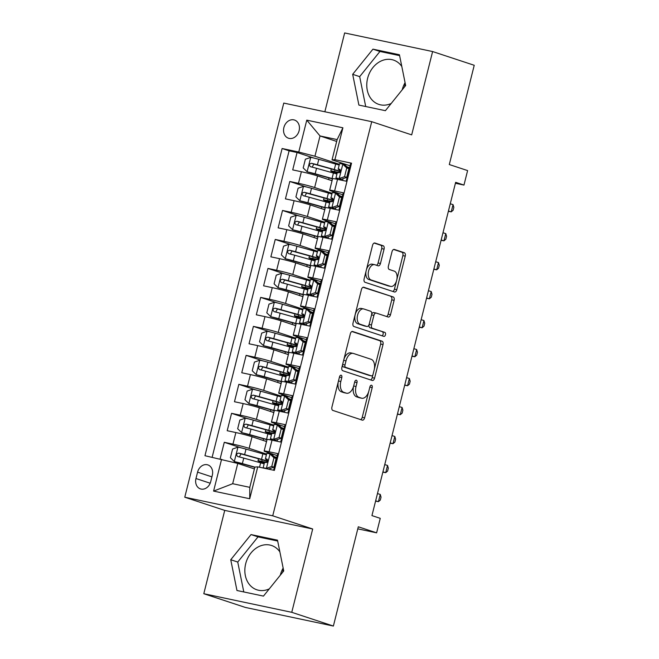 <?xml version="1.0" encoding="UTF-8"?>
<svg xmlns="http://www.w3.org/2000/svg" width="659" height="659" viewBox="0 0 659 659"><rect width="100%" height="100%" fill="white"/><g stroke="black" fill="none" stroke-linecap="round" stroke-linejoin="round"><path stroke-width="0.99" d="M341.164 375.21A2.059 1.203 101.9 0 0 341.09 375.185A2.059 1.203 101.9 0 0 339.525 376.824L331.93 407.048A2.941 1.713 101.9 0 0 332.853 410.425L362.261 420.137A2.941 1.713 101.9 0 0 362.368 420.162A2.941 1.713 101.9 0 0 364.616 417.831L372.203 387.607A2.059 1.203 101.9 0 0 371.561 385.235A2.059 1.203 101.9 0 0 371.487 385.218A2.059 1.203 101.9 0 0 369.913 386.849L368.933 390.762A9.399 5.486 101.9 0 1 361.758 398.234A9.399 5.486 101.9 0 1 361.42 398.143L358.966 397.328A9.399 5.486 101.9 0 1 356.025 386.503L357.005 382.591A2.059 1.203 101.9 0 0 356.362 380.218A2.059 1.203 101.9 0 0 356.288 380.202A2.059 1.203 101.9 0 0 354.723 381.833L353.735 385.746A9.399 5.486 101.9 0 1 346.568 393.217A9.399 5.486 101.9 0 1 346.222 393.126L343.767 392.319A9.399 5.486 101.9 0 1 340.827 381.487L341.807 377.574A2.059 1.203 101.9 0 0 341.164 375.21M401.801 66.468A23.337 18.913 -71.7 0 0 393.472 60.068A23.337 18.913 -71.7 0 0 367.615 78.314A23.337 18.913 -71.7 0 0 378.843 104.394A23.337 18.913 -71.7 0 0 391.215 103.463M404.478 86.988A23.337 18.913 -71.7 0 0 404.7 86.148A23.337 18.913 -71.7 0 0 405.244 83.471M402.237 89.772A23.337 18.913 108.3 0 1 402.245 89.739A23.337 18.913 108.3 0 1 405.079 82.639M283.889 127.525A9.572 7.76 -71.7 0 0 288.494 138.225A9.572 7.76 -71.7 0 0 299.104 130.737A9.572 7.76 -71.7 0 0 294.499 120.037A9.572 7.76 -71.7 0 0 283.889 127.525M283.312 568.882A23.337 18.913 108.3 0 1 282.777 571.567A23.337 18.913 108.3 0 1 282.554 572.407M269.284 588.874A23.337 18.913 108.3 0 1 256.919 589.813A23.337 18.913 108.3 0 1 245.692 563.725A23.337 18.913 108.3 0 1 271.541 545.487A23.337 18.913 108.3 0 1 279.877 551.888M280.306 575.192A23.337 18.913 108.3 0 1 280.314 575.159A23.337 18.913 108.3 0 1 283.148 568.058M384.073 249.127A2.941 1.713 101.9 0 0 383.151 245.749L374.897 243.023A2.941 1.713 101.9 0 0 374.79 242.998A2.941 1.713 101.9 0 0 372.549 245.329L364.122 278.897A2.941 1.713 101.9 0 0 365.037 282.283L394.453 291.986A2.941 1.713 101.9 0 0 394.56 292.011A2.941 1.713 101.9 0 0 396.8 289.68L405.236 256.112A2.941 1.713 101.9 0 0 404.313 252.727L394.346 249.44A2.941 1.713 101.9 0 0 394.239 249.415A2.941 1.713 101.9 0 0 391.998 251.746L388.39 266.112A2.941 1.713 101.9 0 0 389.312 269.498L394.255 271.129A7.859 4.588 101.9 0 1 396.767 279.935A7.859 4.588 101.9 0 1 390.713 286.426A7.859 4.588 101.9 0 1 390.433 286.344L371.066 279.951A7.859 4.588 101.9 0 1 368.546 271.146A7.859 4.588 101.9 0 1 374.6 264.663A7.859 4.588 101.9 0 1 374.889 264.737L378.118 265.799A2.941 1.713 101.9 0 0 378.225 265.832A2.941 1.713 101.9 0 0 380.465 263.493L384.073 249.127L381.693 248.624A2.941 1.713 101.9 0 0 380.778 245.247L374.155 243.056M291.756 612.318L312.687 528.996L224.727 510.396L203.796 593.718L291.756 612.318L333.38 626.05L358.307 526.796L376.618 532.834L380.259 518.345L371.94 515.602L455.649 182.329L463.969 185.072L467.61 170.582L449.298 164.544L474.233 65.282L432.609 51.55L344.649 32.95L324.854 111.766M312.687 528.996L272.727 515.816L371.725 121.684L411.686 134.864L432.609 51.55M352.68 331.493A2.941 1.713 101.9 0 0 352.573 331.461A2.941 1.713 101.9 0 0 350.333 333.8L341.897 367.36A2.941 1.713 101.9 0 0 342.82 370.745L372.228 380.449A2.941 1.713 101.9 0 0 372.335 380.482A2.941 1.713 101.9 0 0 374.584 378.151L383.011 344.583A2.941 1.713 101.9 0 0 382.088 341.197L352.466 331.444M353.01 323.132L361.437 289.565A2.941 1.713 101.9 0 1 363.686 287.225A2.941 1.713 101.9 0 1 363.793 287.258L393.201 296.962A2.941 1.713 101.9 0 1 394.123 300.347L390.515 314.714A2.941 1.713 101.9 0 1 388.275 317.045A2.941 1.713 101.9 0 1 388.167 317.02L376.24 313.083A2.941 1.713 101.9 0 0 376.132 313.05A2.941 1.713 101.9 0 0 373.892 315.389L371.495 324.92A2.941 1.713 101.9 0 0 372.417 328.297L384.831 332.4A2.059 1.203 101.9 0 1 385.49 334.706A2.059 1.203 101.9 0 1 383.909 336.403A2.059 1.203 101.9 0 1 383.835 336.378L353.932 326.51A2.941 1.713 101.9 0 1 353.01 323.132M333.38 626.05L245.412 607.45L203.796 593.718M313.651 157.979L297.077 152.509L292.711 169.89L301.385 171.727L298.478 183.317A11.969 0.626 14.1 0 1 314.64 187.527L332.103 193.293M306.369 186.958L289.795 181.489L285.429 198.87L294.103 200.707L291.196 212.297A11.969 0.626 14.1 0 1 307.366 216.506L324.821 222.272M299.095 215.938L282.522 210.468L278.147 227.857L286.83 229.686L283.914 241.285A11.969 0.626 14.1 0 1 300.084 245.486L317.547 251.252M291.813 244.917L275.24 239.448L270.874 256.837L279.548 258.666L276.64 270.264A11.969 0.626 14.1 0 1 292.802 274.465L310.265 280.232M284.531 273.897L267.958 268.427L263.592 285.817L272.266 287.645L269.358 299.244A11.969 0.626 14.1 0 1 285.528 303.453L302.983 309.211M277.258 302.876L260.684 297.407L256.31 314.796L264.992 316.633L262.076 328.223A11.969 0.626 14.1 0 1 278.246 332.433L295.71 338.191M269.976 331.856L253.402 326.386L249.036 343.776L257.71 345.613L254.802 357.203A11.969 0.626 14.1 0 1 270.964 361.412L288.428 367.17M262.694 360.835L246.12 355.366L241.754 372.755L250.428 374.592L247.52 386.182A11.969 0.626 14.1 0 1 263.691 390.392L281.146 396.15M255.42 389.815L238.838 384.345L234.472 401.735L243.155 403.572L240.238 415.162A11.969 0.626 14.1 0 1 256.409 419.371L273.872 425.129M248.138 418.794L231.564 413.325L227.198 430.714L235.873 432.551A11.969 0.626 14.1 0 1 252.043 436.76L266.541 441.546M273.6 470.221L277.777 453.614L269.094 451.786A11.969 0.626 14.1 0 0 264.144 451.061A11.969 0.626 14.1 0 0 266.244 451.967L277.274 455.608M264.144 451.061L267.06 439.471A11.969 0.626 14.1 0 1 272.01 440.187L280.685 442.024L285.05 424.635L276.376 422.806A11.969 0.626 14.1 0 0 271.426 422.081A11.969 0.626 14.1 0 0 273.526 422.987L284.556 426.628M271.426 422.081L274.342 410.491A11.969 0.626 -165.9 0 1 279.284 411.208L287.967 413.045L292.332 395.655L283.658 393.818A11.969 0.626 14.1 0 0 278.708 393.102A11.969 0.626 14.1 0 0 280.808 394.008L291.83 397.649M278.708 393.102L281.615 381.512A11.969 0.626 -165.9 0 1 286.566 382.228L295.24 384.065L299.614 366.676L290.932 364.839A11.969 0.626 14.1 0 0 285.981 364.122A11.969 0.626 14.1 0 0 288.082 365.028L299.112 368.669M285.981 364.122L288.897 352.532A11.969 0.626 -165.9 0 1 293.848 353.249L302.522 355.086L306.888 337.696L298.214 335.859A11.969 0.626 14.1 0 0 293.263 335.143A11.969 0.626 14.1 0 0 295.364 336.049L306.394 339.69M302.802 309.952A22.892 1.203 14.1 0 0 299.285 308.939L282.406 304.211A7.933 0.412 14.1 0 0 274.465 302.242L268.979 304.137L266.796 312.827L270.824 316.732A7.933 0.412 14.1 0 1 278.765 318.701L295.644 323.429A22.892 1.203 14.1 0 1 296.171 323.577A11.969 0.626 -165.9 0 1 301.122 324.269L309.804 326.106L314.17 308.717L305.496 306.88A11.969 0.626 14.1 0 0 300.545 306.163A11.969 0.626 14.1 0 0 302.646 307.069L313.668 310.71M300.545 306.163L303.453 294.573A11.969 0.626 -165.9 0 1 308.404 295.29L317.078 297.127L321.452 279.737L312.77 277.9A11.969 0.626 14.1 0 0 307.819 277.184A11.969 0.626 14.1 0 0 309.919 278.09L320.949 281.731M307.819 277.184L310.735 265.593A11.969 0.626 -165.9 0 1 315.686 266.31L324.36 268.147L328.726 250.758L320.052 248.921A11.969 0.626 14.1 0 0 315.101 248.204A11.969 0.626 14.1 0 0 317.201 249.11L328.231 252.743M324.64 223.014A22.892 1.203 14.1 0 0 321.122 222.001L304.244 217.264A7.933 0.412 14.1 0 0 296.303 215.304L290.817 217.19L288.634 225.889L292.662 229.793A7.933 0.412 14.1 0 1 300.603 231.754L317.481 236.49A22.892 1.203 14.1 0 1 318.009 236.639A11.969 0.626 -165.9 0 1 322.959 237.331L331.642 239.168L336.008 221.778L327.334 219.941A11.969 0.626 14.1 0 0 322.383 219.225A11.969 0.626 14.1 0 0 324.483 220.131L335.505 223.763M322.383 219.225L325.291 207.634A11.969 0.626 -165.9 0 1 330.241 208.351L338.915 210.18L343.29 192.799L334.607 190.962A11.969 0.626 14.1 0 0 329.665 190.245A11.969 0.626 14.1 0 0 331.757 191.151L342.787 194.784M340.629 196.102L342.318 196.662A19.004 0.997 -165.9 0 1 339.599 195.707M301.385 171.727A11.969 0.626 -165.9 0 1 317.556 175.937L332.054 180.723M333.347 225.081L335.036 225.642M294.103 200.707A11.969 0.626 -165.9 0 1 310.274 204.916L324.772 209.702M326.065 254.061L327.754 254.621A19.004 0.997 -165.9 0 1 325.035 253.666M286.83 229.686A11.969 0.626 -165.9 0 1 303 233.896L317.498 238.682M318.783 283.041L320.48 283.601A19.004 0.997 -165.9 0 1 317.762 282.645M279.548 258.666A11.969 0.626 -165.9 0 1 295.718 262.875L310.216 267.661M311.509 312.02L313.198 312.58M272.266 287.645A11.969 0.626 -165.9 0 1 288.436 291.855L302.934 296.641M304.227 341L305.916 341.56A19.004 0.997 -165.9 0 1 303.198 340.604M264.992 316.633A11.969 0.626 -165.9 0 1 281.154 320.834L295.652 325.62M296.945 369.987L298.642 370.539M257.71 345.613A11.969 0.626 -165.9 0 1 273.88 349.814L288.378 354.6M289.672 398.967L291.36 399.519A19.004 0.997 -165.9 0 1 288.642 398.571M250.428 374.592A11.969 0.626 -165.9 0 1 266.598 378.801L281.096 383.579M282.39 427.946L284.078 428.498A19.004 0.997 -165.9 0 1 281.36 427.551M243.155 403.572A11.969 0.626 -165.9 0 1 259.317 407.781L273.814 412.559M210.715 481.638L212.313 475.263A9.275 7.521 -71.7 0 0 207.849 464.9A9.275 7.521 -71.7 0 0 197.576 472.149L195.97 478.525A9.275 7.521 -71.7 0 0 200.435 488.896A9.275 7.521 -71.7 0 0 210.715 481.638M272.727 515.816L184.767 497.216L283.765 103.084L371.725 121.684M297.077 152.509L289.112 150.82L282.118 148.514L204.957 455.707L237.767 463.434L254.415 468.928M282.118 148.514L298.766 152.031L306.773 120.152L342.902 127.797L334.896 159.676L351.535 163.193L274.375 470.386L257.735 466.86L249.728 498.739L213.59 491.103L221.597 459.224M240.856 447.774L224.282 442.304L232.957 444.141A11.969 0.626 14.1 0 1 249.127 448.351L266.59 454.109M275.108 456.926L276.805 457.486M351.338 163.976L350.563 163.819L346.197 181.2L337.523 179.372A11.969 0.626 -165.9 0 0 332.573 178.647L329.665 190.245M231.564 413.325L240.238 415.162M238.838 384.345L247.52 386.182M246.12 355.366L254.802 357.203M253.402 326.386L262.076 328.223M260.684 297.407L269.358 299.244M267.958 268.427L276.64 270.264M275.24 239.448L283.914 241.285M282.522 210.468L291.196 212.297M289.795 181.489L298.478 183.317M289.112 150.82L212.149 457.222M224.282 442.304L220.114 458.911M336.675 141.446L320.027 135.952L314.928 156.241L339.385 164.313M347.903 167.122L349.599 167.683M237.767 463.434L232.676 483.714L249.794 487.339L254.885 467.05L257.735 466.86M224.727 510.396L184.767 497.216M455.41 183.26L463.969 185.072M357.788 528.856L376.618 532.834M350.069 165.804L332.045 159.857L337.144 139.576L320.027 135.952L306.773 120.152M263.575 463.672L263.979 462.058M270.857 434.693L271.261 433.078L269.053 432.765L271.137 433.556M278.131 405.713L278.535 404.099L276.335 403.786L278.419 404.577M285.413 376.734L285.817 375.119M292.695 347.746L293.098 346.14M299.969 318.767L300.372 317.16L298.173 316.847L300.257 317.63M307.251 289.787L307.654 288.181L305.455 287.868L307.539 288.65M314.532 260.807L314.936 259.201M321.806 231.828L322.218 230.222M329.088 202.848L329.492 201.242L327.292 200.929L329.376 201.712M334.896 159.676L332.045 159.857M314.928 156.241L298.766 152.031M336.37 173.869L336.774 172.263L334.566 171.941L336.65 172.732M232.676 483.714L213.59 491.103M249.794 487.339L249.728 498.739M342.902 127.797L337.144 139.576M283.732 570.941L277.505 540.174L251.021 534.573L230.749 559.738L236.968 590.505L263.46 596.107L283.732 570.941M372.945 49.153L352.68 74.319L358.9 105.086L385.391 110.687L405.656 85.522L399.436 54.755L372.945 49.153L379.938 51.468L359.674 76.633L365.712 106.527M277.686 541.039L258.007 536.879L237.742 562.045L243.789 591.947M237.742 562.045L230.749 559.738M258.007 536.879L251.021 534.573M399.609 55.628L379.938 51.468M359.674 76.633L352.68 74.319M338.256 381.866A9.399 5.486 101.9 0 0 341.395 391.817L343.767 392.319M346.568 393.217L344.187 392.715A9.399 5.486 101.9 0 1 343.841 392.624L341.395 391.817M353.537 386.479A9.399 5.486 101.9 0 0 356.593 396.825L358.966 397.328M361.758 398.234L359.386 397.731A9.399 5.486 101.9 0 1 359.04 397.641L356.593 396.825M360.638 419.594A2.941 1.713 101.9 0 0 362.236 417.328L368.694 391.627M374.312 369.254L380.638 344.08A2.941 1.713 101.9 0 0 379.716 340.695L351.931 331.526M370.605 379.913A2.941 1.713 101.9 0 0 372.203 377.648L372.953 374.666M344.97 364.987A2.059 1.203 101.9 0 0 345.613 367.36L371.437 375.877A2.059 1.203 101.9 0 0 371.511 375.894A2.059 1.203 101.9 0 0 373.076 374.263L374.114 370.136A9.399 5.486 101.9 0 0 371.174 359.312L353.521 353.488A9.399 5.486 101.9 0 0 353.183 353.397A9.399 5.486 101.9 0 0 346.008 360.86L344.97 364.987L342.622 364.493M342.515 364.905A2.059 1.203 101.9 0 0 343.24 366.857L345.613 367.36M369.213 375.408A2.059 1.203 101.9 0 1 369.131 375.391A2.059 1.203 101.9 0 1 369.056 375.375L343.24 366.857M353.183 353.397L350.802 352.894A9.399 5.486 101.9 0 0 343.874 359.493M363.043 287.291L393.201 296.962M386.536 316.477A2.941 1.713 101.9 0 0 388.135 314.211L391.743 299.845A2.941 1.713 101.9 0 0 390.828 296.459M376.017 313.033L373.859 312.58A2.941 1.713 101.9 0 0 373.752 312.547A2.941 1.713 101.9 0 0 371.643 314.442M369.073 324.607A2.941 1.713 101.9 0 0 370.037 327.795L384.831 332.4M382.088 335.802A2.059 1.203 101.9 0 0 383.192 333.742A2.059 1.203 101.9 0 0 382.459 331.897M363.859 308.997A7.859 4.588 101.9 0 0 363.57 308.923A7.859 4.588 101.9 0 0 357.516 315.414A7.859 4.588 101.9 0 0 360.036 324.212L366.857 326.469A2.941 1.713 101.9 0 0 366.964 326.493A2.941 1.713 101.9 0 0 369.205 324.162L371.602 314.631A2.941 1.713 101.9 0 0 370.679 311.246L363.859 308.997M361.478 308.494A7.859 4.588 101.9 0 0 361.198 308.42A7.859 4.588 101.9 0 0 355.143 314.911A7.859 4.588 101.9 0 0 357.656 323.709L360.036 324.212M364.699 326.007A2.941 1.713 101.9 0 1 364.592 325.991A2.941 1.713 101.9 0 1 364.485 325.966L357.656 323.709M376.487 265.264A2.941 1.713 101.9 0 0 378.085 262.99L381.693 248.624M372.508 264.234A7.859 4.588 101.9 0 0 372.228 264.16A7.859 4.588 101.9 0 0 366.453 269.605M366.05 271.211A7.859 4.588 101.9 0 0 368.686 279.449L371.066 279.951M390.713 286.426L388.34 285.924A7.859 4.588 101.9 0 1 388.052 285.841L368.686 279.449M396.891 279.367L402.855 255.61A2.941 1.713 101.9 0 0 401.932 252.224L393.596 249.473M392.822 291.451A2.941 1.713 101.9 0 0 394.428 289.177L396.487 280.973M266.401 454.858A22.892 1.203 14.1 0 0 262.883 453.845L246.005 449.109A7.933 0.412 14.1 0 0 238.064 447.14L232.586 449.034L230.403 457.733L234.431 461.629A7.933 0.412 14.1 0 1 242.364 463.598L254.868 467.107M234.431 461.629L254.819 467.33M266.384 462.552A22.892 1.203 -165.9 0 1 263.995 462.066L261.78 461.745L263.864 462.536M261.969 463.211A1.796 1.046 101.9 0 0 261.326 462.066L259.654 461.514A9.424 0.494 14.1 0 1 258.007 460.798A9.424 0.494 14.1 0 1 261.78 461.341L262.175 459.793M267.719 461.185A22.892 1.203 -165.9 0 0 261.508 459.348L244.621 454.619A7.933 0.412 -165.9 0 0 238.673 453.095C236.276 453.771 235.988 454.932 237.8 456.572A7.933 0.412 14.1 0 1 243.748 458.096L260.635 462.824A22.892 1.203 14.1 0 1 264.144 463.837M239.324 456.934L241.07 453.886L259.712 459.084A19.004 0.997 14.1 0 1 267.587 461.514M266.928 462.313A19.004 0.997 14.1 0 1 261.78 461.341M271.763 466.473L273.93 467.19L268.452 469.084L266.285 468.368L271.763 466.473L273.946 457.783L269.926 453.878A7.933 0.412 -165.9 0 0 266.763 453.425L265.379 458.936A7.933 0.412 -165.9 0 0 265.462 459.018L267.826 460.517M269.926 453.878L272.085 454.595L276.113 458.499L273.946 457.783M274.086 456.53A19.004 0.997 -165.9 0 0 276.796 457.503M268.452 469.084L267.15 468.854M266.285 468.368A7.933 0.412 -165.9 0 0 263.122 467.915A7.933 0.412 -165.9 0 0 263.205 468.005L263.238 468.03M273.93 467.19L276.113 458.499M274.935 463.17A22.892 1.203 -165.9 0 0 275.347 463.293M263.122 467.915L264.506 462.412A7.933 0.412 14.1 0 1 266.088 462.552C267.941 461.695 268.229 460.534 266.961 459.076A7.933 0.412 -165.9 0 0 265.379 458.936M375.646 500.824L378.439 501.664L380.251 494.415L377.467 493.583M380.251 494.415L381.042 497.158L380.317 500.057L378.439 501.664L375.572 501.12M273.683 425.879A22.892 1.203 14.1 0 0 270.165 424.866L253.287 420.129A7.933 0.412 14.1 0 0 245.346 418.16L239.86 420.055L237.677 428.745L241.705 432.65A7.933 0.412 14.1 0 1 249.646 434.619L266.524 439.355A22.892 1.203 14.1 0 1 267.052 439.504M241.705 432.65L264.737 439.092A19.004 0.997 14.1 0 1 266.994 439.734M266.598 441.299A9.424 0.494 -165.9 0 0 264.696 440.937M269.251 434.223A1.796 1.046 101.9 0 0 268.608 433.087L266.936 432.535A9.424 0.494 14.1 0 1 265.28 431.818A9.424 0.494 14.1 0 1 269.061 432.362L269.449 430.813M275.001 432.205A22.892 1.203 -165.9 0 0 268.781 430.368L251.903 425.632A7.933 0.412 -165.9 0 0 245.947 424.116C243.558 424.791 243.262 425.953 245.074 427.592A7.933 0.412 14.1 0 1 251.03 429.116L267.908 433.844A22.892 1.203 14.1 0 1 271.426 434.858M271.277 433.087A22.892 1.203 -165.9 0 0 273.658 433.573M246.598 427.955L248.344 424.907L266.994 430.105A19.004 0.997 14.1 0 1 274.869 432.535M274.21 433.334A19.004 0.997 14.1 0 1 269.061 432.362M280.965 396.891A22.892 1.203 14.1 0 0 277.447 395.886L260.569 391.149A7.933 0.412 14.1 0 0 252.628 389.181L247.141 391.075L244.959 399.766L248.987 403.67A7.933 0.412 14.1 0 1 256.928 405.639L273.806 410.376A22.892 1.203 14.1 0 1 274.333 410.524M248.987 403.67L272.019 410.112A19.004 0.997 14.1 0 1 274.276 410.755M273.88 412.32A9.424 0.494 -165.9 0 0 271.978 411.957M276.533 405.244A1.796 1.046 101.9 0 0 275.882 404.099L274.218 403.555A9.424 0.494 14.1 0 1 272.562 402.838A9.424 0.494 14.1 0 1 276.343 403.382L276.731 401.833M282.283 403.226A22.892 1.203 -165.9 0 0 276.063 401.389L259.185 396.652A7.933 0.412 -165.9 0 0 253.229 395.136C250.832 395.812 250.544 396.973 252.356 398.613A7.933 0.412 14.1 0 1 258.312 400.137L275.19 404.865A22.892 1.203 14.1 0 1 278.708 405.878M278.551 404.107A22.892 1.203 -165.9 0 0 280.94 404.593M253.88 398.975L255.626 395.927L274.276 401.125A19.004 0.997 14.1 0 1 282.143 403.555M281.484 404.354A19.004 0.997 14.1 0 1 276.343 403.382M288.238 367.911A22.892 1.203 14.1 0 0 284.729 366.906L267.842 362.17A7.933 0.412 14.1 0 0 259.901 360.201L254.423 362.096L252.24 370.786L256.269 374.691A7.933 0.412 14.1 0 1 264.201 376.66L281.088 381.396A22.892 1.203 14.1 0 1 281.607 381.545M256.269 374.691L279.292 381.133A19.004 0.997 14.1 0 1 281.55 381.775M281.154 383.34A9.424 0.494 -165.9 0 0 279.251 382.978M288.222 375.614A22.892 1.203 -165.9 0 1 285.833 375.128L283.617 374.806L285.701 375.589M283.807 376.264A1.796 1.046 101.9 0 0 283.164 375.119L281.492 374.576A9.424 0.494 14.1 0 1 279.844 373.859A9.424 0.494 14.1 0 1 283.625 374.403L284.013 372.854M289.556 374.246A22.892 1.203 -165.9 0 0 283.345 372.409L266.458 367.673A7.933 0.412 -165.9 0 0 260.511 366.157C258.114 366.832 257.826 367.994 259.638 369.633A7.933 0.412 14.1 0 1 265.585 371.149L282.472 375.885A22.892 1.203 14.1 0 1 285.981 376.899M261.162 369.996L262.908 366.939L281.55 372.146A19.004 0.997 14.1 0 1 289.425 374.576M288.766 375.366A19.004 0.997 14.1 0 1 283.625 374.403M295.52 338.932A22.892 1.203 14.1 0 0 292.003 337.927L275.124 333.19A7.933 0.412 14.1 0 0 267.183 331.222L261.697 333.116L259.514 341.807L263.542 345.711A7.933 0.412 14.1 0 1 271.483 347.68L288.362 352.417A22.892 1.203 14.1 0 1 288.889 352.557M263.542 345.711L286.574 352.153A19.004 0.997 14.1 0 1 288.831 352.796M288.436 354.361A9.424 0.494 -165.9 0 0 286.533 353.99M295.496 346.634A22.892 1.203 -165.9 0 1 293.115 346.148L290.891 345.827L292.975 346.609M291.089 347.285A1.796 1.046 101.9 0 0 290.446 346.14L288.774 345.588A9.424 0.494 14.1 0 1 287.118 344.879A9.424 0.494 14.1 0 1 290.899 345.423L291.286 343.866M296.838 345.267A22.892 1.203 -165.9 0 0 290.619 343.43L273.74 338.693A7.933 0.412 -165.9 0 0 267.793 337.169C265.396 337.853 265.099 339.014 266.911 340.654A7.933 0.412 14.1 0 1 272.867 342.169L289.746 346.906A22.892 1.203 14.1 0 1 293.263 347.919M268.435 341.016L270.182 337.96L288.831 343.166A19.004 0.997 14.1 0 1 296.707 345.596M296.048 346.387A19.004 0.997 14.1 0 1 290.899 345.423M279.045 437.494L281.212 438.21L275.726 440.105L273.559 439.388L279.045 437.494L281.228 428.803L277.2 424.898A7.933 0.412 -165.9 0 0 274.045 424.445L272.661 429.956A7.933 0.412 -165.9 0 0 272.735 430.039L275.108 431.538M277.2 424.898L279.367 425.615L283.395 429.511L281.228 428.803M275.726 440.105L274.177 439.882L275.948 441.028M273.559 439.388A7.933 0.412 -165.9 0 0 270.404 438.935A7.933 0.412 -165.9 0 0 270.478 439.026L272.488 440.294M281.212 438.21L283.395 429.511M270.404 438.935L271.788 433.433A7.933 0.412 14.1 0 1 273.37 433.573C275.215 432.716 275.511 431.554 274.243 430.096A7.933 0.412 -165.9 0 0 272.661 429.956M382.928 471.844L385.713 472.684L387.533 465.435L384.749 464.603M387.533 465.435L388.324 468.178L387.599 471.078L385.713 472.684L382.854 472.141M286.327 408.514L288.485 409.231L283.008 411.125L280.841 410.409L286.327 408.514L288.51 399.824L284.482 395.919A7.933 0.412 -165.9 0 0 281.319 395.466L279.935 400.977A7.933 0.412 -165.9 0 0 280.017 401.059L282.382 402.558M284.482 395.919L286.747 396.726L290.668 400.532L288.51 399.824M283.008 411.125L281.451 410.903L283.23 412.04M280.841 410.409A7.933 0.412 -165.9 0 0 277.678 409.956A7.933 0.412 -165.9 0 0 277.76 410.046L279.77 411.315M288.485 409.231L290.668 400.532M277.678 409.956L279.062 404.453A7.933 0.412 14.1 0 1 280.643 404.593C282.497 403.736 282.785 402.575 281.517 401.117A7.933 0.412 -165.9 0 0 279.935 400.977M390.202 442.864L392.995 443.705L394.815 436.456L392.023 435.615M394.815 436.456L395.606 439.199L394.873 442.098L392.995 443.705L390.128 443.161M293.601 379.535L295.767 380.251L290.289 382.146L288.123 381.429L293.601 379.535L295.784 370.844L291.764 366.939A7.933 0.412 -165.9 0 0 288.601 366.486L287.217 371.989A7.933 0.412 -165.9 0 0 287.299 372.08L289.663 373.579M291.764 366.939L293.922 367.656L297.95 371.552L295.784 370.844M295.924 369.584A19.004 0.997 -165.9 0 0 298.634 370.556M290.289 382.146L288.733 381.923L290.504 383.06M288.123 381.429A7.933 0.412 -165.9 0 0 284.96 380.976A7.933 0.412 -165.9 0 0 285.042 381.067L287.044 382.335M295.767 380.251L297.95 371.552M296.772 376.231A22.892 1.203 -165.9 0 0 297.184 376.355M284.96 380.976L286.344 375.473A7.933 0.412 14.1 0 1 287.925 375.614C289.779 374.749 290.067 373.595 288.799 372.137A7.933 0.412 -165.9 0 0 287.217 371.989M397.484 413.885L400.277 414.725L402.097 407.476L399.305 406.636M402.097 407.476L402.88 410.219L402.155 413.119L400.277 414.725L397.41 414.182M300.883 350.555L303.049 351.272L297.563 353.158L295.397 352.45L300.883 350.555L303.066 341.864L299.038 337.96A7.933 0.412 -165.9 0 0 295.883 337.507L294.499 343.009A7.933 0.412 -165.9 0 0 294.573 343.1L296.945 344.599M299.038 337.96L301.204 338.668L305.232 342.573L303.066 341.864M297.563 353.158L296.015 352.944L297.786 354.081M295.397 352.45A7.933 0.412 -165.9 0 0 292.242 351.997A7.933 0.412 -165.9 0 0 292.316 352.087L294.326 353.356M303.049 351.272L305.232 342.573M292.242 351.997L293.626 346.494A7.933 0.412 14.1 0 1 295.207 346.634C297.052 345.769 297.349 344.616 296.08 343.158A7.933 0.412 -165.9 0 0 294.499 343.009M404.766 384.905L407.55 385.746L409.371 378.497L406.587 377.656M409.371 378.497L410.162 381.24L409.437 384.131L407.55 385.746L404.692 385.202M270.824 316.732L293.856 323.174A19.004 0.997 14.1 0 1 296.113 323.816M295.718 325.381A9.424 0.494 -165.9 0 0 293.815 325.011M298.37 318.305A1.796 1.046 101.9 0 0 297.72 317.16L296.056 316.608A9.424 0.494 14.1 0 1 294.4 315.9A9.424 0.494 14.1 0 1 298.181 316.435L298.568 314.887M304.12 316.279A22.892 1.203 -165.9 0 0 297.901 314.45L281.022 309.714A7.933 0.412 -165.9 0 0 275.067 308.19C272.669 308.873 272.381 310.035 274.193 311.674A7.933 0.412 14.1 0 1 280.149 313.19L297.028 317.926A22.892 1.203 14.1 0 1 300.545 318.94M300.397 317.16A22.892 1.203 -165.9 0 0 302.778 317.646M275.717 312.036L277.464 308.98L296.113 314.186A19.004 0.997 14.1 0 1 303.98 316.617M303.321 317.407A19.004 0.997 14.1 0 1 298.181 316.435M308.165 321.576L310.323 322.292L304.845 324.179L302.679 323.47L308.165 321.576L310.348 312.877L306.32 308.98A7.933 0.412 -165.9 0 0 303.156 308.527L301.773 314.03A7.933 0.412 -165.9 0 0 301.855 314.121L304.227 315.62M306.32 308.98L308.486 309.689L312.506 313.593L310.348 312.877M310.48 311.625A19.004 0.997 -165.9 0 0 313.198 312.597M304.845 324.179L303.288 323.964L305.068 325.101M302.679 323.47A7.933 0.412 -165.9 0 0 299.516 323.017A7.933 0.412 -165.9 0 0 299.598 323.108L301.608 324.368M310.323 322.292L312.506 313.593M299.516 323.017L300.899 317.506A7.933 0.412 14.1 0 1 302.481 317.654C304.334 316.79 304.623 315.636 303.354 314.178A7.933 0.412 -165.9 0 0 301.773 314.03M412.04 355.926L414.832 356.766L416.653 349.517L413.86 348.677M416.653 349.517L417.444 352.26L416.71 355.152L414.832 356.766L411.966 356.222M310.076 280.973A22.892 1.203 14.1 0 0 306.567 279.96L289.68 275.231A7.933 0.412 14.1 0 0 281.739 273.263L276.261 275.157L274.078 283.848L278.106 287.752A7.933 0.412 14.1 0 1 286.039 289.721L302.926 294.449A22.892 1.203 14.1 0 1 303.445 294.598M278.106 287.752L301.138 294.186A19.004 0.997 14.1 0 1 303.387 294.837M303 296.402A9.424 0.494 -165.9 0 0 301.089 296.031M305.644 289.326A1.796 1.046 101.9 0 0 305.002 288.181L303.329 287.629A9.424 0.494 14.1 0 1 301.682 286.92A9.424 0.494 14.1 0 1 305.463 287.456L305.85 285.907M311.394 287.299A22.892 1.203 -165.9 0 0 305.183 285.471L288.296 280.734A7.933 0.412 -165.9 0 0 282.349 279.21C279.951 279.894 279.663 281.055 281.475 282.686A7.933 0.412 14.1 0 1 287.423 284.21L304.31 288.947A22.892 1.203 14.1 0 1 307.819 289.96M307.671 288.181A22.892 1.203 -165.9 0 0 310.059 288.667M282.999 283.057L284.746 280.001L303.387 285.207A19.004 0.997 14.1 0 1 311.262 287.637M310.603 288.428A19.004 0.997 14.1 0 1 305.463 287.456M315.439 292.596L317.605 293.304L312.259 295.158L309.961 294.491L315.439 292.596L317.622 283.897L313.602 280.001A7.933 0.412 -165.9 0 0 310.438 279.548L309.055 285.05A7.933 0.412 -165.9 0 0 309.137 285.141L311.501 286.632M313.602 280.001L315.76 280.709L319.788 284.614L317.622 283.897M312.127 295.199L310.57 294.985L312.341 296.122M309.961 294.491A7.933 0.412 -165.9 0 0 306.797 294.038A7.933 0.412 -165.9 0 0 306.88 294.12L308.882 295.389M317.605 293.304L319.788 284.614M306.797 294.038L308.181 288.527A7.933 0.412 14.1 0 1 309.763 288.675C311.616 287.81 311.905 286.649 310.636 285.19A7.933 0.412 -165.9 0 0 309.055 285.05M419.322 326.946L422.114 327.778L423.935 320.538L421.142 319.697M423.935 320.538L424.717 323.272L423.992 326.172L422.114 327.778L419.248 327.243M317.358 251.993A22.892 1.203 14.1 0 0 313.841 250.98L296.962 246.252A7.933 0.412 14.1 0 0 289.021 244.283L283.535 246.178L281.352 254.868L285.38 258.773A7.933 0.412 14.1 0 1 293.321 260.742L310.2 265.47A22.892 1.203 14.1 0 1 310.727 265.618M285.38 258.773L308.412 265.206A19.004 0.997 14.1 0 1 310.669 265.857M310.274 267.422A9.424 0.494 -165.9 0 0 308.371 267.052M317.333 259.687A22.892 1.203 -165.9 0 1 314.953 259.201L312.728 258.888L314.813 259.671M312.926 260.346A1.796 1.046 101.9 0 0 312.284 259.201L310.611 258.649A9.424 0.494 14.1 0 1 308.956 257.941A9.424 0.494 14.1 0 1 312.737 258.476L313.132 256.928M318.676 258.32A22.892 1.203 -165.9 0 0 312.457 256.491L295.578 251.754A7.933 0.412 -165.9 0 0 289.631 250.231C287.233 250.914 286.937 252.076 288.757 253.707A7.933 0.412 14.1 0 1 294.705 255.231L311.583 259.967A22.892 1.203 14.1 0 1 315.101 260.98M290.273 254.077L292.019 251.021L310.669 256.227A19.004 0.997 14.1 0 1 318.544 258.657M317.885 259.448A19.004 0.997 14.1 0 1 312.737 258.476M322.721 263.616L324.887 264.325L319.401 266.22L317.234 265.511L322.721 263.616L324.903 254.918L320.875 251.013A7.933 0.412 -165.9 0 0 317.72 250.568L316.336 256.071A7.933 0.412 -165.9 0 0 316.411 256.162L318.783 257.653M320.875 251.013L323.042 251.73L327.07 255.634L324.903 254.918M319.401 266.22L317.852 266.005L319.623 267.142M317.234 265.511A7.933 0.412 -165.9 0 0 314.079 265.058A7.933 0.412 -165.9 0 0 314.162 265.14L316.163 266.409M324.887 264.325L327.07 255.634M314.079 265.058L315.463 259.547A7.933 0.412 14.1 0 1 317.045 259.695C318.89 258.83 319.187 257.669 317.918 256.211A7.933 0.412 -165.9 0 0 316.336 256.071M426.604 297.967L429.388 298.799L431.208 291.558L428.424 290.718M431.208 291.558L431.999 294.293L431.274 297.193L429.388 298.799L426.53 298.263M292.662 229.793L315.694 236.227A19.004 0.997 14.1 0 1 317.951 236.878M317.556 238.443A9.424 0.494 -165.9 0 0 315.653 238.072M324.615 230.708A22.892 1.203 -165.9 0 1 322.235 230.222L320.01 229.909L322.094 230.691M320.208 231.367A1.796 1.046 101.9 0 0 319.557 230.222L317.893 229.67A9.424 0.494 14.1 0 1 316.238 228.961A9.424 0.494 14.1 0 1 320.019 229.497L320.406 227.948M325.958 229.34A22.892 1.203 -165.9 0 0 319.739 227.512L302.86 222.775A7.933 0.412 -165.9 0 0 296.904 221.251C294.507 221.935 294.219 223.088 296.031 224.727A7.933 0.412 14.1 0 1 301.987 226.251L318.865 230.988A22.892 1.203 14.1 0 1 322.383 232.001M297.555 225.09L299.301 222.042L317.951 227.248A19.004 0.997 14.1 0 1 325.818 229.678M325.159 230.469A19.004 0.997 14.1 0 1 320.019 229.497M330.002 234.637L332.161 235.345L326.683 237.24L324.516 236.523L330.002 234.637L332.185 225.938L328.157 222.034A7.933 0.412 -165.9 0 0 324.994 221.589L323.61 227.091A7.933 0.412 -165.9 0 0 323.693 227.182L326.065 228.673M328.157 222.034L330.324 222.75L334.344 226.655L332.185 225.938M332.317 224.686A19.004 0.997 -165.9 0 0 335.036 225.658M326.683 237.24L325.126 237.026L326.905 238.163M324.516 236.523A7.933 0.412 -165.9 0 0 321.353 236.079A7.933 0.412 -165.9 0 0 321.435 236.161L323.445 237.429M332.161 235.345L334.344 226.655M321.353 236.079L322.737 230.568A7.933 0.412 14.1 0 1 324.327 230.708C326.172 229.851 326.46 228.689 325.2 227.231A7.933 0.412 -165.9 0 0 323.61 227.091M433.886 268.979L436.67 269.819L438.49 262.579L435.698 261.738M438.49 262.579L439.281 265.313L438.548 268.213L436.67 269.819L433.803 269.284M331.914 194.034A22.892 1.203 14.1 0 0 328.404 193.021L311.518 188.285A7.933 0.412 14.1 0 0 303.577 186.324L298.099 188.21L295.916 196.909L299.944 200.814A7.933 0.412 14.1 0 1 307.877 202.774L324.763 207.511A22.892 1.203 14.1 0 1 325.282 207.659M299.944 200.814L322.976 207.247A19.004 0.997 14.1 0 1 325.225 207.89M324.838 209.463A9.424 0.494 -165.9 0 0 322.935 209.092M327.482 202.387A1.796 1.046 101.9 0 0 326.839 201.242L325.167 200.69A9.424 0.494 14.1 0 1 323.52 199.974A9.424 0.494 14.1 0 1 327.301 200.517L327.688 198.969M333.232 200.361A22.892 1.203 -165.9 0 0 327.021 198.532L310.134 193.795A7.933 0.412 -165.9 0 0 304.186 192.271C301.789 192.955 301.501 194.108 303.313 195.748A7.933 0.412 14.1 0 1 309.26 197.272L326.147 202.008A22.892 1.203 14.1 0 1 329.665 203.021M329.508 201.242A22.892 1.203 -165.9 0 0 331.897 201.728M304.837 196.11L306.583 193.062L325.233 198.268A19.004 0.997 14.1 0 1 333.1 200.698M332.441 201.489A19.004 0.997 14.1 0 1 327.301 200.517M337.276 205.657L339.443 206.366L333.965 208.26L331.798 207.544L337.276 205.657L339.459 196.959L335.439 193.054A7.933 0.412 -165.9 0 0 332.276 192.609L330.892 198.112A7.933 0.412 -165.9 0 0 330.975 198.202L333.339 199.693M335.439 193.054L337.597 193.771L341.626 197.675L339.459 196.959M333.965 208.26L332.408 208.046L334.179 209.183M331.798 207.544A7.933 0.412 -165.9 0 0 328.635 207.099A7.933 0.412 -165.9 0 0 328.717 207.181L330.727 208.45M339.443 206.366L341.626 197.675M328.635 207.099L330.019 201.588A7.933 0.412 14.1 0 1 331.601 201.728C333.454 200.871 333.742 199.71 332.474 198.252A7.933 0.412 -165.9 0 0 330.892 198.112M441.159 240L443.952 240.84L445.772 233.599L442.98 232.759M445.772 233.599L446.563 236.334L445.83 239.233L443.952 240.84L441.085 240.304M339.196 165.055A22.892 1.203 14.1 0 0 335.678 164.042L318.799 159.305A7.933 0.412 14.1 0 0 310.859 157.344L305.372 159.231L303.189 167.93L307.218 171.834A7.933 0.412 14.1 0 1 315.159 173.795L332.037 178.531A22.892 1.203 14.1 0 1 332.564 178.68M307.218 171.834L330.25 178.268A19.004 0.997 14.1 0 1 332.507 178.91M332.111 180.475A9.424 0.494 -165.9 0 0 330.208 180.113M334.764 173.408A1.796 1.046 101.9 0 0 334.121 172.263L332.449 171.711A9.424 0.494 14.1 0 1 330.793 170.994A9.424 0.494 14.1 0 1 334.574 171.538L334.97 169.989M340.514 171.381A22.892 1.203 -165.9 0 0 334.294 169.544L317.416 164.816A7.933 0.412 -165.9 0 0 311.468 163.292C309.071 163.976 308.774 165.129 310.595 166.768A7.933 0.412 14.1 0 1 316.542 168.292L333.421 173.029A22.892 1.203 14.1 0 1 336.938 174.034M336.79 172.263A22.892 1.203 -165.9 0 0 339.171 172.749M312.111 167.131L313.857 164.083L332.507 169.289A19.004 0.997 14.1 0 1 340.382 171.719M339.723 172.51A19.004 0.997 14.1 0 1 334.574 171.538M344.558 176.67L346.725 177.386L341.238 179.281L339.08 178.564L344.558 176.67L346.741 167.979L342.713 164.075A7.933 0.412 -165.9 0 0 339.558 163.621L338.174 169.132A7.933 0.412 -165.9 0 0 338.256 169.223L340.621 170.714M342.713 164.075L344.879 164.791L348.908 168.696L346.741 167.979M346.873 166.727A19.004 0.997 -165.9 0 0 349.591 167.699M341.238 179.281L339.69 179.067L341.461 180.204M339.08 178.564A7.933 0.412 -165.9 0 0 335.917 178.119A7.933 0.412 -165.9 0 0 335.999 178.202L338.001 179.47M346.725 177.386L348.908 168.696M335.917 178.119L337.301 172.609A7.933 0.412 14.1 0 1 338.883 172.749C340.728 171.892 341.024 170.73 339.756 169.272A7.933 0.412 -165.9 0 0 338.174 169.132M448.441 211.02L451.226 211.86L453.046 204.619L450.262 203.779M453.046 204.619L453.837 207.354L453.112 210.254L451.226 211.86L448.367 211.317M317.556 175.937L314.64 187.527M310.274 204.916L307.366 216.506M303 233.896L300.084 245.486M295.718 262.875L292.802 274.465M288.436 291.855L285.528 303.453M281.154 320.834L278.246 332.433M273.88 349.814L270.964 361.412M266.598 378.801L263.691 390.392M259.317 407.781L256.409 419.371M252.043 436.76L249.127 448.351M272.01 440.187L269.094 451.786M337.523 179.372L334.607 190.962M330.241 208.351L327.334 219.941M322.959 237.331L320.052 248.921M315.686 266.31L312.77 277.9M308.404 295.29L305.496 306.88M301.122 324.269L298.214 335.859M293.848 353.249L290.932 364.839M286.566 382.228L283.658 393.818M279.284 411.208L276.376 422.806M235.873 432.551L232.957 444.141M210.196 483.22L195.97 478.525M211.91 476.877L197.576 472.149M338.479 380.993L340.827 381.487M343.841 392.624L346.222 393.126M354.657 382.096L357.005 382.591M353.669 386.001L356.025 386.503M359.04 397.641L361.42 398.143M369.856 387.105L372.203 387.607M362.236 417.328L364.616 417.831M339.459 377.08L341.807 377.574M379.716 340.695L382.088 341.197M380.638 344.08L383.011 344.583M372.203 377.648L374.584 378.151M369.056 375.375L371.437 375.877M343.66 360.366L346.008 360.86M391.743 299.845L394.123 300.347M388.135 314.211L390.515 314.714M371.536 314.887L373.892 315.389M369.139 324.417L371.495 324.92M370.037 327.795L372.417 328.297M364.485 325.966L366.857 326.469M378.085 262.99L380.465 263.493M388.052 285.841L390.433 286.344M401.932 252.224L404.313 252.727M402.855 255.61L405.236 256.112M394.428 289.177L396.8 289.68M380.778 245.247L383.151 245.749M237.932 447.189L234.324 461.539M260.635 462.824L259.522 467.239M262.883 453.845L261.508 459.348M243.748 458.096L242.364 463.598M246.005 449.109L244.621 454.619M241.07 453.886L238.673 453.095M263.847 462.593L261.326 462.066M266.417 468.318L270.025 453.977M270.264 468.458L270.009 469.455M245.206 418.21L241.606 432.551M267.908 433.844L266.524 439.355M270.165 424.866L268.781 430.368M251.03 429.116L249.646 434.619M253.287 420.129L251.903 425.632M248.344 424.907L245.947 424.116M271.121 433.614L268.608 433.087M252.488 389.23L248.888 403.572M275.19 404.865L273.806 410.376M277.447 395.886L276.063 401.389M258.312 400.137L256.928 405.639M260.569 391.149L259.185 396.652M255.626 395.927L253.229 395.136M278.403 404.634L275.882 404.099M259.77 360.251L256.162 374.592M282.472 375.885L281.088 381.396M284.729 366.906L283.345 372.409M265.585 371.149L264.201 376.66M267.842 362.17L266.458 367.673M262.908 366.939L260.511 366.157M285.685 375.655L283.164 375.119M267.043 331.271L263.443 345.613M289.746 346.906L288.362 352.417M292.003 337.927L290.619 343.43M272.867 342.169L271.483 347.68M275.124 333.19L273.74 338.693M270.182 337.96L267.793 337.169M292.958 346.675L290.446 346.14M273.699 439.339L277.299 424.997M277.546 439.479L277.093 441.266M280.981 410.359L284.581 396.018M284.82 410.491L284.375 412.287M288.255 381.38L291.863 367.038M292.102 381.512L291.649 383.307M295.537 352.4L299.137 338.059M299.384 352.532L298.931 354.328M274.325 302.292L270.725 316.633M297.028 317.926L295.644 323.429M299.285 308.939L297.901 314.45M280.149 313.19L278.765 318.701M282.406 304.211L281.022 309.714M277.464 308.98L275.067 308.19M300.24 317.696L297.72 317.16M302.819 323.421L306.419 309.071M306.657 323.553L306.213 325.348M281.607 273.312L277.999 287.654M304.31 288.947L302.926 294.449M306.567 279.96L305.183 285.471M287.423 284.21L286.039 289.721M289.68 275.231L288.296 280.734M284.746 280.001L282.349 279.21M307.522 288.716L305.002 288.181M310.092 294.441L313.7 280.091M313.939 294.573L313.486 296.369M288.881 244.324L285.281 258.674M311.583 259.967L310.2 265.47M313.841 250.98L312.457 256.491M294.705 255.231L293.321 260.742M296.962 246.252L295.578 251.754M292.019 251.021L289.631 250.231M314.804 259.737L312.284 259.201M317.374 265.462L320.974 251.112M321.221 265.593L320.768 267.381M296.163 215.345L292.563 229.694M318.865 230.988L317.481 236.49M321.122 222.001L319.739 227.512M301.987 226.251L300.603 231.754M304.244 217.264L302.86 222.775M299.301 222.042L296.904 221.251M322.078 230.757L319.557 230.222M324.656 236.482L328.256 222.132M328.495 236.614L328.05 238.401M303.445 186.365L299.837 200.715M326.147 202.008L324.763 207.511M328.404 193.021L327.021 198.532M309.26 197.272L307.877 202.774M311.518 188.285L310.134 193.795M306.583 193.062L304.186 192.271M329.36 201.778L326.839 201.242M331.93 207.503L335.538 193.153M335.777 207.634L335.324 209.422M310.719 157.386L307.119 171.735M333.421 173.029L332.037 178.531M335.678 164.042L334.294 169.544M316.542 168.292L315.159 173.795M318.799 159.305L317.416 164.816M313.857 164.083L311.468 163.292M336.642 172.79L334.121 172.263M339.212 178.515L342.812 164.173M343.059 178.655L342.606 180.442M296.179 323.553L293.263 335.143M318.017 236.614L315.101 248.204M369.131 375.391L371.511 375.894M373.752 312.547L376.132 313.05M361.198 308.42L363.57 308.923M364.592 325.991L366.964 326.493M372.228 264.16L374.6 264.663M258.517 458.755L258.007 460.798M263.542 438.754L263.122 440.418M265.799 429.775L265.28 431.818M270.824 409.774L270.404 411.438M273.073 400.787L272.562 402.838M278.098 380.795L277.686 382.459M280.355 371.808L279.844 373.859M285.38 351.815L284.96 353.471M287.637 342.828L287.118 344.879M292.662 322.836L292.242 324.492M294.919 313.849L294.4 315.9M299.936 293.856L299.524 295.512M302.193 284.869L301.682 286.92M307.218 264.877L306.797 266.533M309.475 255.89L308.956 257.941M314.5 235.897L314.079 237.553M316.757 226.91L316.238 228.961M321.773 206.91L321.361 208.573M324.03 197.931L323.52 199.974M329.055 177.93L328.635 179.594M331.312 168.951L330.793 170.994"/></g></svg>
